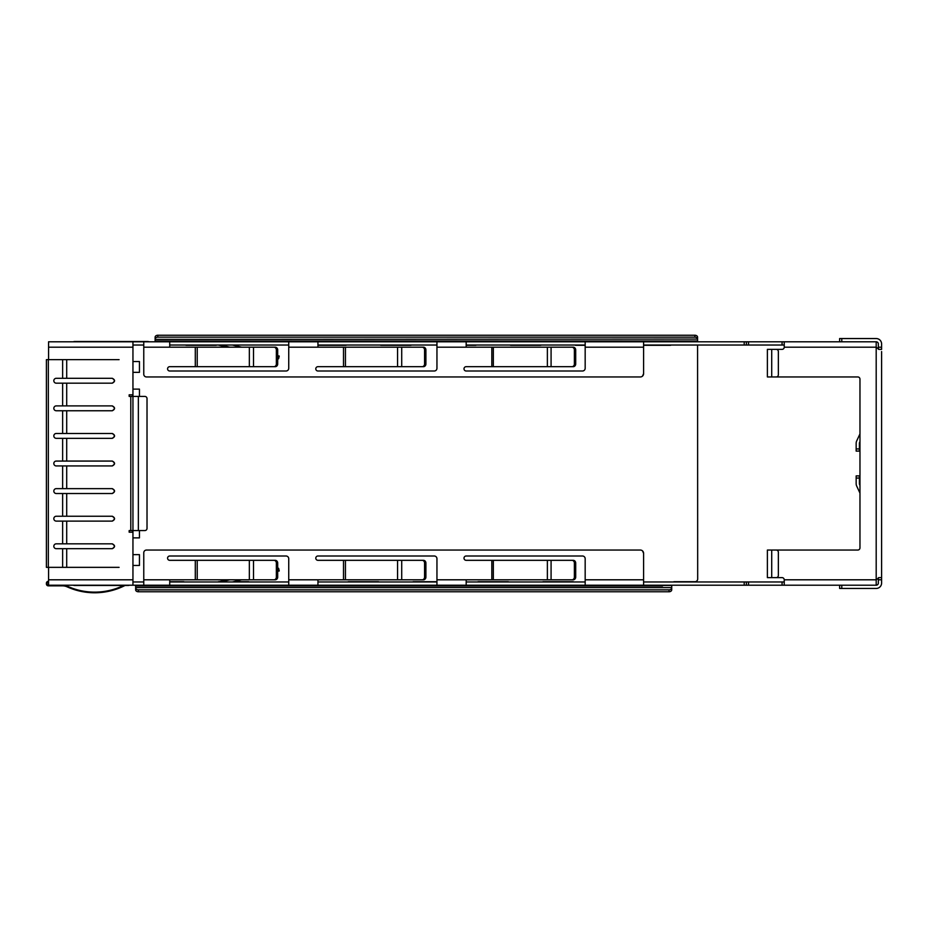<?xml version="1.0" encoding="UTF-8"?>
<svg xmlns="http://www.w3.org/2000/svg" width="928" height="928" viewBox="0 0 928 928"><rect width="100%" height="100%" fill="white"/><g stroke="black" fill="none" stroke-linecap="round" stroke-linejoin="round"><path stroke-width="1.39" d="M748.525 581.96L748.525 585.208L744.198 585.208L744.198 581.96L784.23 581.96M643.591 585.208L643.591 553.297A3.248 3.248 0 0 0 640.343 550.049L146.473 550.049A2.703 2.703 0 0 0 143.77 552.752L143.77 585.208L744.198 585.208M143.77 585.208L48.569 585.208L48.569 567.356M878.352 577.703L878.352 583.051A2.169 2.169 0 0 1 876.194 585.208L782.072 585.208L782.072 581.96M748.525 585.208L782.072 585.208M273.888 579.803A2.703 2.459 -90 0 0 276.358 577.1L276.358 563.029A2.703 2.459 -90 0 0 273.888 560.326L275.233 560.326A2.703 2.459 90 0 1 277.692 563.029L277.692 577.1A2.703 2.459 90 0 1 275.233 579.803L197.223 579.803L197.223 560.326L169.731 560.326A2.169 2.169 0 0 1 167.574 558.157A2.169 2.169 0 0 1 169.731 556L286.033 556A2.703 2.703 0 0 1 288.736 558.702L288.736 585.208M273.888 560.326L197.223 560.326M422.101 579.803A2.703 2.459 -90 0 0 424.572 577.1L424.572 563.029A2.703 2.459 -90 0 0 422.101 560.326L423.446 560.326A2.703 2.459 90 0 1 425.906 563.029L425.906 577.1A2.703 2.459 90 0 1 423.446 579.803L345.436 579.803L345.436 560.326L317.944 560.326A2.169 2.169 0 0 1 315.787 558.157A2.169 2.169 0 0 1 317.944 556L434.246 556A2.703 2.703 0 0 1 436.949 558.702L436.949 585.208M422.101 560.326L345.436 560.326M571.915 579.803A2.703 2.471 -90 0 0 574.386 577.1L574.386 563.029A2.703 2.471 -90 0 0 571.915 560.326L573.226 560.326A2.703 2.471 90 0 1 575.696 563.029L575.696 577.1A2.703 2.471 90 0 1 573.226 579.803L493.336 579.803L493.336 560.326L466.169 560.326A2.169 2.169 0 0 1 464 558.157A2.169 2.169 0 0 1 466.169 556L582.459 556A2.703 2.703 0 0 1 585.174 558.702L585.174 585.208M571.915 560.326L493.336 560.326M169.731 585.208L169.731 579.803L197.223 579.803M317.944 585.208L317.944 579.803L345.436 579.803M466.169 585.208L466.169 579.803L493.336 579.803M859.966 493.081L856.66 486.005A5.406 5.406 0 0 1 856.161 483.72L856.161 475.89L859.409 475.89L859.409 483.72A2.169 2.169 0 0 0 859.606 484.636L859.966 485.402M279.247 570.952L278.62 568.319L279.247 570.952L277.692 571.323M241.616 579.803L232.418 581.96M277.692 567.982L278.62 568.319L277.692 568.539M217.976 581.96A2.169 2.169 0 0 0 218.474 581.902L227.43 579.803M643.591 553.297L642.512 550.872M839.62 585.208L839.62 588.456L876.194 588.456A5.406 5.406 0 0 0 881.6 583.051L881.6 575.453M776.179 550.049A2.169 2.169 0 0 1 778.348 552.218L778.348 575.476A2.169 2.169 0 0 1 776.179 577.634L767.386 577.634L767.386 550.049L776.179 550.049M649.542 585.208L649.542 586.02L648.463 586.02L649.542 586.02M661.444 585.208L661.444 586.02L662.522 586.02L661.444 586.02M389.888 585.208L389.888 586.02L388.809 586.02L389.888 586.02M401.789 585.208L401.789 586.02L402.88 586.02L401.789 586.02M195.158 585.208L195.158 586.02L194.08 586.02L195.158 586.02M207.06 585.208L207.06 586.02L208.139 586.02L207.06 586.02M260.072 585.208L260.072 586.02L258.982 586.02L260.072 586.02M271.974 585.208L271.974 586.02L273.052 586.02L271.974 586.02M519.715 585.208L519.715 586.02L518.636 586.02L519.715 586.02M531.616 585.208L531.616 586.02L532.695 586.02L531.616 586.02M585.174 581.96L466.169 581.96M436.949 581.96L317.944 581.96M288.736 581.96L169.731 581.96M143.77 581.96L132.948 581.96M746.367 581.96L746.367 585.208M744.198 581.96L643.591 581.96M784.23 345.03L782.072 345.03L782.072 341.794L784.23 341.794L784.23 347.2A2.169 2.169 0 0 1 782.072 349.369L771.713 349.369L771.713 376.954L776.179 376.954A2.169 2.169 0 0 0 778.348 374.784L778.348 351.526A2.169 2.169 0 0 0 776.179 349.369L767.386 349.369L767.386 376.954L857.797 376.954A2.169 2.169 0 0 1 859.966 379.111L859.966 547.88A2.169 2.169 0 0 1 857.797 550.049L771.713 550.049L771.713 577.634L782.072 577.634A2.169 2.169 0 0 1 784.23 579.803L784.23 585.208M879.118 577.61L881.6 577.61L879.118 577.61L876.194 579.78L876.194 585.208M881.6 546.801L881.6 468.907M784.23 579.803L876.194 579.803M881.6 466.749L881.6 460.253M881.6 577.61L881.6 351.55M784.23 341.794L876.194 341.794L876.194 347.223L879.118 349.392L881.6 349.392L881.6 343.952A5.406 5.406 0 0 0 876.194 338.546L839.62 338.546L839.62 341.794M878.352 349.299L878.352 343.952A2.169 2.169 0 0 0 876.194 341.794M881.6 378.032L881.6 458.096M48.569 359.646L48.569 341.794L132.948 341.794L132.948 394.806L129.166 394.806L129.166 396.418L144.849 396.418A2.169 2.169 0 0 1 147.018 398.588L147.018 528.415A2.169 2.169 0 0 1 144.849 530.572L129.166 530.572L129.166 532.196L132.948 532.196L132.948 585.208M132.948 396.418L132.948 530.572L132.948 396.418M643.591 345.03L744.198 345.03L744.198 341.794L316.541 341.794M744.198 341.794L748.525 341.794L748.525 345.03L744.198 345.03M782.072 341.794L748.525 341.794M424.572 363.973L425.906 363.973A2.703 2.459 90 0 1 423.446 366.676L422.101 366.676A2.703 2.459 -90 0 0 424.572 363.973L424.572 349.902A2.703 2.459 -90 0 0 422.101 347.2L317.944 347.2L317.944 341.794L132.948 341.794M573.226 347.2A2.703 2.471 90 0 1 575.696 349.902L575.696 363.973A2.703 2.471 90 0 1 573.226 366.676L571.915 366.676A2.703 2.471 -90 0 0 574.386 363.973L574.386 349.902A2.703 2.471 -90 0 0 571.915 347.2L573.226 347.2M571.915 366.676L551.081 366.676L551.081 347.2L466.169 347.2L466.169 341.794M571.915 347.2L551.081 347.2M551.081 366.676L466.169 366.676A2.169 2.169 0 0 0 464 368.834A2.169 2.169 0 0 0 466.169 371.003L582.459 371.003A2.703 2.703 0 0 0 585.174 368.3L585.174 347.2L643.591 347.2L643.591 373.706A3.248 3.248 0 0 1 640.343 376.954L146.473 376.954A2.703 2.703 0 0 1 143.77 374.251L143.77 347.2L169.731 347.2L169.731 341.794M279.247 356.05L278.62 358.684L279.247 356.05L277.692 355.679M232.418 345.03L241.616 347.2M277.692 358.463L278.62 358.684L277.692 359.02M227.43 347.2L218.474 345.088A2.169 2.169 0 0 0 217.976 345.03A2.169 2.169 0 0 1 218.474 345.088L218.486 345.03M277.692 363.973A2.703 2.459 90 0 1 275.233 366.676L273.888 366.676A2.703 2.459 -90 0 0 276.358 363.973L277.692 363.973L277.692 349.902A2.703 2.459 90 0 0 275.233 347.2L169.731 347.2M276.358 363.973L276.358 349.902A2.703 2.459 -90 0 0 273.888 347.2M273.888 366.676L253.506 366.676L253.506 347.2M422.101 347.2L423.446 347.2A2.703 2.459 90 0 1 425.906 349.902L425.906 363.973M422.101 366.676L401.72 366.676L401.72 347.2M288.736 341.794L288.736 368.3A2.703 2.703 0 0 1 286.033 371.003L169.731 371.003A2.169 2.169 0 0 1 167.574 368.834A2.169 2.169 0 0 1 169.731 366.676L253.506 366.676M436.949 341.794L436.949 368.3A2.703 2.703 0 0 1 434.246 371.003L317.944 371.003A2.169 2.169 0 0 1 315.787 368.834A2.169 2.169 0 0 1 317.944 366.676L401.72 366.676M642.512 376.118L643.591 373.706M859.966 433.921L856.66 440.986A5.406 5.406 0 0 0 856.161 443.271L856.161 451.101L859.409 451.101L859.409 443.271A2.169 2.169 0 0 1 859.606 442.366L859.966 441.6M879.118 349.392L881.6 349.392M782.072 345.03L748.525 345.03M746.367 341.794L746.367 345.03M585.174 345.03L466.169 345.03M436.949 345.03L317.944 345.03M288.736 345.03L169.731 345.03M143.77 345.03L132.948 345.03M143.77 341.794L143.77 347.2M585.174 341.794L585.174 347.2M643.591 347.2L643.591 341.794M174.603 341.794L174.603 340.982L184.881 340.982L184.881 341.794M162.702 341.794L162.702 340.982L155.127 341.516A2.703 2.703 0 0 1 155.115 341.794M304.43 341.794L304.43 340.982L314.708 340.982L314.708 341.794M292.529 341.794L292.529 340.982L217.338 340.982L217.338 341.794M434.246 341.794L434.246 340.982L444.524 340.982L444.524 341.794M422.344 341.794L422.344 340.982L412.067 340.982L412.067 341.794M564.073 341.794L564.073 340.982L574.351 340.982L574.351 341.794M552.172 341.794L552.172 340.982L541.894 340.982L541.894 341.794M628.987 341.794L628.987 340.982L639.264 340.982L639.264 341.794M617.085 341.794L617.085 340.982L606.808 340.982L606.808 341.794M138.353 589.848L138.353 591.762A2.703 1.914 180 0 1 135.65 589.848L135.65 587.934A2.703 1.914 0 0 0 138.353 589.848L669.018 589.848A2.703 1.914 0 0 0 671.721 587.934L671.721 589.848A2.703 1.914 180 0 1 669.018 591.762L669.018 589.848M662.522 586.02L135.65 586.02L135.65 587.934M138.353 591.762L669.018 591.762M671.721 587.934L671.721 585.208M135.639 585.208A2.703 2.703 0 0 1 135.65 585.475L153.828 586.02M671.721 587.61L135.65 587.61L135.65 588.723M183.477 586.02L194.08 586.02M208.139 586.02L218.741 586.02M248.379 586.02L258.982 586.02M273.052 586.02L348.568 586.02M378.206 586.02L388.809 586.02M402.88 586.02L413.482 586.02M443.12 586.02L478.384 586.02M508.034 586.02L518.636 586.02M532.695 586.02L543.298 586.02M572.947 586.02L608.211 586.02M637.861 586.02L648.463 586.02M639.264 585.208L639.264 586.02M574.351 585.208L574.351 586.02M606.808 586.02L606.808 585.208M509.437 585.208L509.437 586.02M541.894 586.02L541.894 585.208M444.524 585.208L444.524 586.02M476.98 586.02L476.98 585.208M379.61 585.208L379.61 586.02M412.067 586.02L412.067 585.208M249.794 585.208L249.794 586.02M347.153 586.02L347.153 585.208M184.881 585.208L184.881 586.02M217.338 586.02L217.338 585.208M152.424 586.02L152.424 585.208M73.347 585.208A2.703 2.703 0 0 0 74.53 585.475L123.575 585.475M125.025 585.475L128.261 585.475A2.703 2.703 0 0 0 129.444 585.208M184.301 581.96A1.404 1.404 0 0 0 183.477 581.694L169.731 581.694M217.918 581.96A1.404 1.404 0 0 1 218.741 581.694L219.379 581.694M249.214 581.96A1.404 1.404 0 0 0 248.379 581.694L233.566 581.694M347.733 581.96A1.404 1.404 0 0 1 348.568 581.694L378.206 581.694A1.404 1.404 0 0 1 379.042 581.96M412.647 581.96A1.404 1.404 0 0 1 413.482 581.694L436.949 581.694M477.56 581.96A1.404 1.404 0 0 1 478.384 581.694L508.034 581.694A1.404 1.404 0 0 1 508.857 581.96M542.474 581.96A1.404 1.404 0 0 1 543.298 581.694L572.947 581.694A1.404 1.404 0 0 1 573.771 581.96M673.241 581.96A2.703 2.703 0 0 1 674.424 581.694L694.979 581.694A2.703 2.703 0 0 0 697.682 578.991L697.578 345.03M155.127 337.479L155.127 340.982L697.578 340.982L697.578 341.794M671.721 341.794L671.721 340.982L670.306 340.982M671.141 345.03A1.404 1.404 0 0 1 670.306 345.309L643.591 345.309M574.931 345.03A1.404 1.404 0 0 0 575.754 345.309L585.174 345.309M541.314 345.03A1.404 1.404 0 0 1 540.49 345.309L510.841 345.309A1.404 1.404 0 0 1 510.017 345.03M510.841 340.982L509.437 340.982L509.437 341.794M476.98 341.794L476.98 340.982L475.577 340.982M476.4 345.03A1.404 1.404 0 0 1 475.577 345.309L466.169 345.309M411.498 345.03A1.404 1.404 0 0 1 410.663 345.309L381.025 345.309A1.404 1.404 0 0 1 380.19 345.03M381.025 340.982L379.61 340.982L379.61 341.794M347.153 341.794L347.153 340.982L345.75 340.982M346.585 345.03A1.404 1.404 0 0 1 345.75 345.309L317.944 345.309M216.758 345.03A1.404 1.404 0 0 1 215.934 345.309L186.284 345.309A1.404 1.404 0 0 1 185.461 345.03M148.921 341.794A2.703 2.703 0 0 0 147.738 341.516L74.53 341.516A2.703 2.703 0 0 0 73.347 341.794M132.948 565.465L139.444 565.465L139.444 554.642L132.948 554.642M132.948 537.88L139.444 537.88L139.444 530.572M139.444 396.418L139.444 389.122L132.948 389.122M132.948 372.348L139.444 372.348L139.444 361.537L132.948 361.537M509.437 340.982L476.98 340.982M379.61 340.982L347.153 340.982M671.721 340.982L697.578 340.982L697.578 337.479M186.284 340.982L184.881 340.982M217.338 340.982L215.934 340.982M316.112 340.982L314.708 340.982M412.067 340.982L410.663 340.982M445.927 340.982L444.524 340.982M541.894 340.982L540.49 340.982M575.754 340.982L574.351 340.982M606.808 340.982L605.404 340.982M640.668 340.982L639.264 340.982M155.127 339.068L155.127 337.154A2.703 1.914 0 0 1 157.83 335.24L157.83 337.154A2.703 1.914 180 0 0 155.127 339.068M694.875 337.154L694.875 335.24A2.703 1.914 0 0 1 697.578 337.154L697.578 339.068A2.703 1.914 180 0 0 694.875 337.154L157.83 337.154M155.127 339.393L697.578 339.068M694.875 335.24L157.83 335.24M119.097 567.356L46.4 567.356L46.4 359.646L119.097 359.646M62.628 383.171L56.248 383.171A2.436 2.436 0 0 1 53.824 380.735A2.436 2.436 0 0 1 56.248 378.299L112.311 378.299C115.304 379.923 115.304 381.547 112.311 383.171L62.628 383.171L62.628 405.896L112.311 405.896C115.304 407.508 115.304 409.132 112.311 410.756L56.248 410.756A2.436 2.436 0 0 1 53.824 408.32A2.436 2.436 0 0 1 56.248 405.896L62.628 405.896M56.248 433.48L112.311 433.48C115.304 435.093 115.304 436.717 112.311 438.341L56.248 438.341A2.436 2.436 0 0 1 53.824 435.916A2.436 2.436 0 0 1 56.248 433.48M56.248 461.065L112.311 461.065C115.304 462.689 115.304 464.302 112.311 465.937L56.248 465.937A2.436 2.436 0 0 1 53.824 463.501A2.436 2.436 0 0 1 56.248 461.065M56.248 488.65L112.311 488.65C115.304 490.274 115.304 491.898 112.311 493.522L56.248 493.522A2.436 2.436 0 0 1 53.824 491.086A2.436 2.436 0 0 1 56.248 488.65M56.248 516.246L112.311 516.246C115.304 517.859 115.304 519.483 112.311 521.107L56.248 521.107A2.436 2.436 0 0 1 53.824 518.671A2.436 2.436 0 0 1 56.248 516.246M56.248 543.831L112.311 543.831C115.304 545.444 115.304 547.068 112.311 548.692L56.248 548.692A2.436 2.436 0 0 1 53.824 546.267A2.436 2.436 0 0 1 56.248 543.831M132.692 394.806L132.692 396.418M132.692 530.572L132.692 532.196M132.948 394.806L132.948 532.196M112.102 378.299C115.06 379.935 115.06 381.547 112.102 383.171M112.102 405.896C115.06 407.52 115.06 409.144 112.102 410.756M112.102 433.48C115.06 435.104 115.06 436.728 112.102 438.341M112.102 461.065C115.06 462.689 115.06 464.313 112.102 465.937M112.102 488.65C115.06 490.274 115.06 491.898 112.102 493.522M112.102 516.246C115.06 517.87 115.06 519.494 112.102 521.107M112.102 543.831C115.06 545.455 115.06 547.079 112.102 548.692M48.569 585.208L48.349 585.208A1.299 1.299 0 0 1 47.05 583.909L47.05 583.26A1.299 1.299 0 0 1 48.349 581.96L48.569 581.96M125.547 585.208A66.758 66.758 0 0 1 67.094 586.821A10.823 10.823 0 0 0 62.628 585.858L48.349 585.858A1.949 1.949 0 0 1 46.4 583.909L46.4 583.26A1.949 1.949 0 0 1 48.349 581.311L48.569 581.311M118.854 587.552L119.573 587.262L118.854 587.552M118.958 588.213C121.893 587.006 121.893 587.006 118.958 588.213C121.893 587.006 121.893 587.006 118.958 588.213C121.893 587.006 121.893 587.006 118.958 588.213M120.582 587.552L121.22 587.273L120.582 587.552M119.828 587.853L119.062 588.166M118.714 587.598L119.642 587.238M124.12 585.208A66.108 66.108 0 0 1 67.361 586.229A11.472 11.472 0 0 0 62.628 585.208M276.358 563.029L277.692 563.029M276.358 577.1L277.692 577.1M424.572 563.029L425.906 563.029M424.572 577.1L425.906 577.1M574.386 563.029L575.696 563.029M574.386 577.1L575.696 577.1M551.081 560.326L551.081 579.803M401.72 560.326L401.72 579.803M253.506 560.326L253.506 579.803M547.369 560.326L547.369 579.803M397.567 560.326L397.567 579.803M249.342 560.326L249.342 579.803M856.161 478.059L859.409 478.059M278.191 571.207L277.692 569.084M229.796 579.803L220.597 581.96M491.817 579.803L491.817 560.326M343.511 579.803L343.511 560.326M195.298 579.803L195.298 560.326M169.731 579.803L143.77 579.803M317.944 579.803L288.736 579.803M466.169 579.803L436.949 579.803M643.591 579.803L585.174 579.803M841.777 585.208L841.777 588.456M878.352 579.78L881.6 579.78M876.194 579.78L876.194 347.223M784.23 347.2L876.194 347.2M48.569 579.803L132.948 579.803M138.353 530.572L138.353 396.418M130.79 396.418L130.79 530.572M132.948 347.2L48.569 347.2M574.386 349.902L575.696 349.902M574.386 363.973L575.696 363.973M493.336 347.2L493.336 366.676M547.369 366.676L547.369 347.2M220.597 345.03L229.796 347.2M277.692 357.918L278.191 355.795M276.358 349.902L277.692 349.902M424.572 349.902L425.906 349.902M249.342 366.676L249.342 347.2M397.567 366.676L397.567 347.2M197.223 347.2L197.223 366.676M345.436 347.2L345.436 366.676M195.298 366.676L195.298 347.2M343.511 366.676L343.511 347.2M491.817 366.676L491.817 347.2M436.949 347.2L466.169 347.2M288.736 347.2L317.944 347.2M856.161 448.943L859.409 448.943M841.777 341.794L841.777 338.546M878.352 347.223L881.6 347.223M277.971 359.078L278.62 358.684M639.264 585.475L649.542 585.475M661.444 585.475L671.721 585.475M574.351 585.475L606.808 585.475M509.437 585.475L519.715 585.475M531.616 585.475L541.894 585.475M444.524 585.475L476.98 585.475M379.61 585.475L389.888 585.475M401.789 585.475L412.067 585.475M249.794 585.475L260.072 585.475M271.974 585.475L347.153 585.475M184.881 585.475L195.158 585.475M207.06 585.475L217.338 585.475M135.65 585.475L152.424 585.475M697.578 341.516L671.721 341.516M639.264 341.516L628.987 341.516M617.085 341.516L606.808 341.516M574.351 341.516L564.073 341.516M552.172 341.516L541.894 341.516M509.437 341.516L476.98 341.516M444.524 341.516L434.246 341.516M422.344 341.516L412.067 341.516M379.61 341.516L347.153 341.516M314.708 341.516L304.43 341.516M292.529 341.516L217.338 341.516M184.881 341.516L174.603 341.516M162.702 341.516L155.127 341.516M48.349 567.356L48.349 359.646M62.628 378.299L62.628 359.646M62.628 567.356L62.628 548.692M62.628 543.831L62.628 521.107M62.628 516.246L62.628 493.522M62.628 488.65L62.628 465.937M62.628 461.065L62.628 438.341M62.628 433.48L62.628 410.756M66.7 378.299L66.7 359.646M66.7 405.896L66.7 383.171M66.7 433.48L66.7 410.756M66.7 461.065L66.7 438.341M66.7 488.65L66.7 465.937M66.7 516.246L66.7 493.522M66.7 543.831L66.7 521.107M66.7 567.356L66.7 548.692"/></g></svg>
